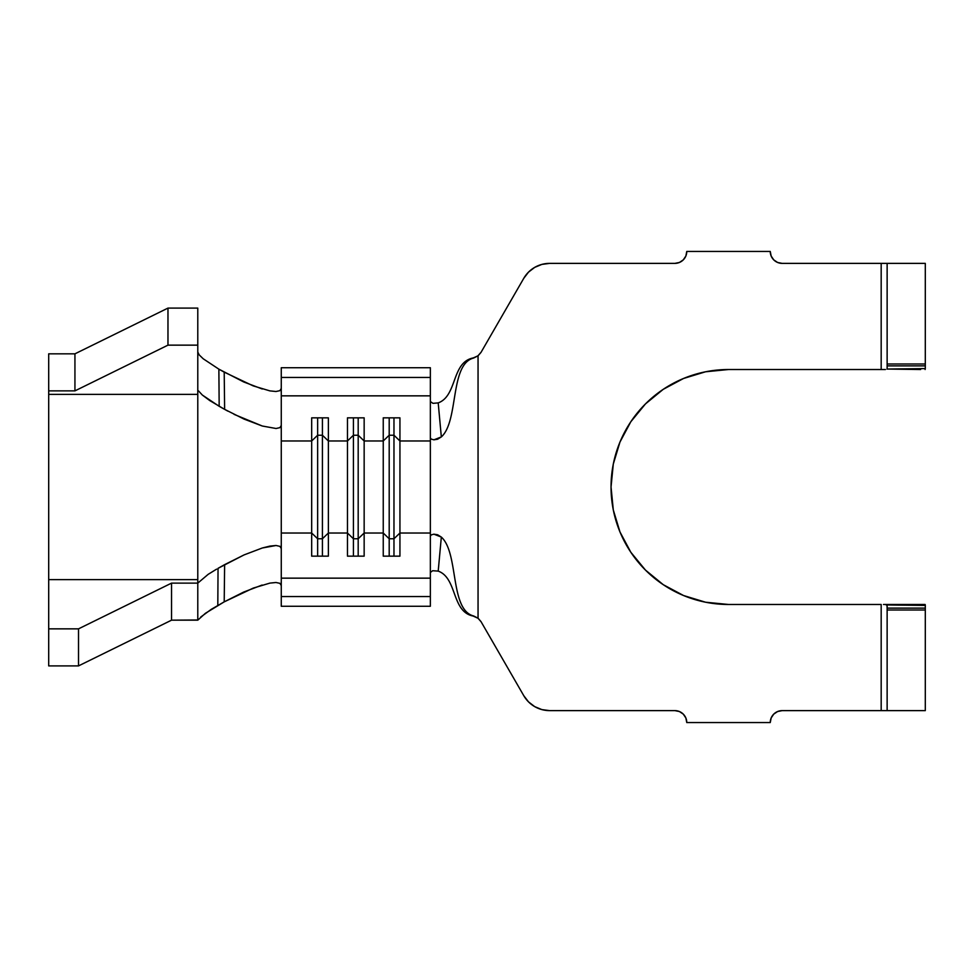 <?xml version="1.0" encoding="UTF-8"?>
<svg xmlns="http://www.w3.org/2000/svg" width="974" height="974" viewBox="0 0 974 974"><rect width="100%" height="100%" fill="white"/><g stroke="black" fill="none" stroke-linecap="round" stroke-linejoin="round"><path stroke-width="1.46" d="M770.251 251.45L686.767 251.45A11.932 11.932 0 0 1 674.848 263.382L549.616 263.382L674.848 263.382L679.402 262.469L683.273 259.888L685.866 256.016L686.767 251.45L770.251 251.45L771.164 256.016L773.746 259.888L777.617 262.469L782.183 263.382L881.178 263.382L782.183 263.382A11.932 11.932 0 0 1 770.251 251.45L771.164 256.016M925.3 263.382L887.131 263.382L887.131 368.574L887.131 365.871L925.3 365.871L925.3 263.382L887.131 263.382L887.131 365.871L925.3 365.871L925.3 368.574L925.3 363.996L887.131 363.996L925.3 363.996L925.3 263.382M883.455 263.382L881.178 263.382L881.178 369.523L728.515 369.523L705.59 371.776L683.553 378.472L663.245 389.32L645.445 403.93L630.835 421.73L619.975 442.038L613.291 464.087L611.039 487L613.291 509.913L619.975 531.962L630.835 552.27L645.445 570.07L663.245 584.68L683.553 595.528L705.59 602.224L728.515 604.477L881.178 604.477L881.178 710.618L883.455 710.618M473.169 616.043L478.051 618.173L480.973 621.558L523.793 695.716A29.817 29.817 0 0 0 549.616 710.618L674.848 710.618L549.616 710.618L541.897 709.608L534.702 706.625L528.529 701.889L523.793 695.716L480.973 621.558L478.051 618.173L478.051 355.827L480.973 352.442L523.793 278.284L528.529 272.111L534.702 267.375L541.897 264.392L549.616 263.382A29.817 29.817 0 0 0 523.793 278.284L480.973 352.442L478.051 355.827L473.595 358.042C449.635 364.166 458.961 421.121 441.332 436.924L433.905 439.822L431.287 439.128L430.35 437.935L430.35 578.154L281.267 578.154L281.267 533.022L311.68 533.022L311.68 556.154L328.372 556.154L328.372 533.022L347.462 533.022L347.462 556.154L364.154 556.154L364.154 533.022L383.245 533.022L383.245 556.154L399.937 556.154L399.937 533.022L430.35 533.022L399.937 533.022L399.937 440.978L430.35 440.978L430.35 536.065L431.287 534.872L433.893 534.178L441.332 537.076L438.203 571.105C457.403 578.093 451.388 611.684 473.096 616.031L473.595 615.958C449.635 609.834 458.961 552.879 441.332 537.076C458.961 552.879 449.635 609.834 473.595 615.958L478.051 618.173L478.051 355.827L473.169 357.957M887.131 710.618L925.3 710.618L925.3 605.426L925.3 608.129L887.131 608.129L886.973 604.951L925.3 605.426L925.105 604.477L885.427 604.477L925.276 604.951L885.427 604.477L887.131 605.426L887.131 610.004L887.131 608.129L925.3 608.129L925.3 610.004L887.131 610.004L887.131 710.618L887.131 610.004L925.3 610.004L925.3 710.618L782.183 710.618L881.178 710.618L881.178 604.477L728.515 604.477A117.477 117.477 0 0 1 611.039 487A117.477 117.477 0 0 1 728.515 369.523L705.59 371.776M782.183 710.618L777.617 711.531L773.746 714.112L771.164 717.984L770.251 722.55L686.767 722.55L685.866 717.984L683.273 714.112L679.402 711.531L674.848 710.618A11.932 11.932 0 0 1 686.767 722.55L770.251 722.55A11.932 11.932 0 0 1 782.183 710.618M478.051 355.717L481.095 352.235L478.051 355.717L473.595 358.042C449.635 364.166 458.961 421.121 441.332 436.924L438.203 402.895C457.403 395.907 451.388 362.316 473.096 357.969C451.388 362.316 457.403 395.907 438.203 402.895L432.967 403.346L430.35 401.544L432.967 403.346L438.203 402.895L441.332 436.924L437.606 439.225L433.905 439.822L431.287 439.128L430.35 437.935L430.35 440.978L399.937 440.978L399.937 417.846L383.245 417.846L383.245 440.978L364.154 440.978L383.245 440.978L383.245 533.022L364.154 533.022L364.154 417.846L347.462 417.846L347.462 440.978L328.372 440.978L328.372 533.022L328.372 440.978L347.462 440.978L347.462 533.022L328.372 533.022L322.418 538.768L317.646 538.768L317.646 556.154L317.646 538.768L311.68 533.022L281.267 533.022L281.267 440.978L311.68 440.978L311.68 556.154L328.372 556.154L328.372 533.022L322.418 538.768L322.418 556.154L322.418 538.768L317.646 538.768L317.646 435.232L322.418 435.232L322.418 538.768L322.418 435.232L328.372 440.978L328.372 417.846L311.68 417.846L311.68 440.978L281.267 440.978L281.267 395.846L430.35 395.846L430.35 367.734L430.35 437.935L430.35 395.846L281.267 395.846L281.267 377.437L430.35 377.437L281.267 377.437L281.267 367.734L430.35 367.734L281.267 367.734L281.267 425.419L279.928 427.647L276.044 428.499L262.298 426.015L234.064 414.352M478.027 618.271L481.095 621.765L478.051 618.283L473.096 616.031C451.388 611.684 457.403 578.093 438.203 571.105L441.332 537.076L437.606 534.763L433.893 534.178L431.287 534.872L430.35 536.065L430.35 596.563L430.35 578.154L281.267 578.154L281.267 596.563L430.35 596.563L430.35 606.266L430.35 596.563L281.267 596.563L281.267 606.266L430.35 606.266L281.267 606.266L281.267 425.419L279.928 427.647L276.044 428.499L262.298 426.015L244.024 419.076L224.629 409.36L224.203 372.141L218.87 369.158L219.174 406.304L224.629 409.36L209.763 400.582L202.324 395.03L198.44 390.83L202.324 395.03L219.174 406.304L218.87 369.158L243.683 381.942L262.25 388.991M679.402 711.531L674.848 710.618M777.617 262.469L782.183 263.382M630.835 421.73L619.975 442.038M613.291 464.087L611.039 487L613.291 509.913L619.975 531.962L630.835 552.27M663.245 584.68L683.553 595.528M705.59 602.224L728.515 604.477M728.515 369.523L883.479 369.523M925.105 369.523L925.3 368.574L886.973 369.049L920.637 369.523M883.479 604.477L885.427 604.477M920.637 604.477L925.105 604.477M438.203 571.105L432.651 570.727L430.35 572.456L432.651 570.727L438.203 571.105M281.267 585.569L279.915 583.329L275.983 582.501L269.883 583.109L253.24 588.101L224.203 601.859L211.236 609.359L200.717 617.053M197.929 619.975L171.546 620.17L197.783 620.17L197.783 583.122L208.168 574.343L216.618 569.133L208.168 574.343L197.783 583.122L171.546 583.122L78.517 628.851L78.517 665.899L171.546 620.17L171.546 583.122L197.783 583.122L197.783 620.17L205.417 613.291L224.203 601.859L224.629 564.64L244.036 554.924L262.323 547.985L269.993 546.085L276.032 545.501L279.928 546.353L281.267 548.581L279.928 546.353L276.032 545.501L262.323 547.985L244.036 554.924L218.042 568.329L224.629 564.64L224.203 601.859L243.695 592.058L262.116 585.045M197.783 352.028L199.195 354.889L203.189 358.761L218.87 369.158L203.189 358.761L199.195 354.889L197.783 352.028M227.867 411.138L224.629 409.36L224.203 372.141L253.203 385.887L269.956 390.903M197.783 389.028L197.783 583.122L197.783 579.627L48.7 579.627L197.783 579.627L197.783 394.373L48.7 394.373L197.783 394.373L197.783 308.101L197.783 389.028M218.042 568.329L217.811 605.451L218.042 568.329M48.7 574.575L48.7 665.899L78.517 665.899L48.7 665.899L48.7 628.851L78.517 628.851L48.7 628.851L48.7 390.878L74.937 390.878L167.966 345.149L197.783 345.149L167.966 345.149L167.966 308.101L197.783 308.101L167.966 308.101L74.937 353.83L48.7 353.83L74.937 353.83L74.937 390.878L48.7 390.878L48.7 353.83L48.7 399.425M48.7 567.111L48.7 406.889M171.546 583.122L171.546 620.17L78.517 665.899L78.517 628.851L171.546 583.122M74.937 390.878L74.937 353.83L167.966 308.101L167.966 345.149L74.937 390.878M393.971 538.768L389.198 538.768L389.198 556.154L389.198 538.768L383.245 533.022L383.245 556.154L399.937 556.154L399.937 533.022L393.971 538.768L393.971 556.154L393.971 538.768L389.198 538.768L389.198 435.232L393.971 435.232L393.971 538.768L393.971 435.232L399.937 440.978L399.937 533.022L393.971 538.768M383.245 440.978L389.198 435.232L389.198 538.768L383.245 533.022L383.245 417.846L399.937 417.846L399.937 440.978L393.971 435.232L389.198 435.232L383.245 440.978M389.198 417.846L389.198 435.232L389.198 417.846M393.971 417.846L393.971 435.232L393.971 417.846M358.188 538.768L353.428 538.768L353.428 556.154L353.428 538.768L347.462 533.022L347.462 556.154L364.154 556.154L364.154 533.022L358.188 538.768L358.188 556.154L358.188 538.768L353.428 538.768L353.428 435.232L358.188 435.232L358.188 538.768L358.188 435.232L364.154 440.978L364.154 533.022L358.188 538.768M347.462 440.978L353.428 435.232L353.428 538.768L347.462 533.022L347.462 417.846L364.154 417.846L364.154 440.978L358.188 435.232L353.428 435.232L347.462 440.978M353.428 417.846L353.428 435.232L353.428 417.846M358.188 417.846L358.188 435.232L358.188 417.846M311.68 440.978L317.646 435.232L317.646 538.768L311.68 533.022L311.68 417.846L328.372 417.846L328.372 440.978L322.418 435.232L317.646 435.232L311.68 440.978M317.646 417.846L317.646 435.232L317.646 417.846M322.418 417.846L322.418 435.232L322.418 417.846M269.859 390.878L275.959 391.499L279.903 390.671L281.267 388.431M885.427 369.523L881.178 369.523L881.178 263.382L887.131 263.382"/></g></svg>
